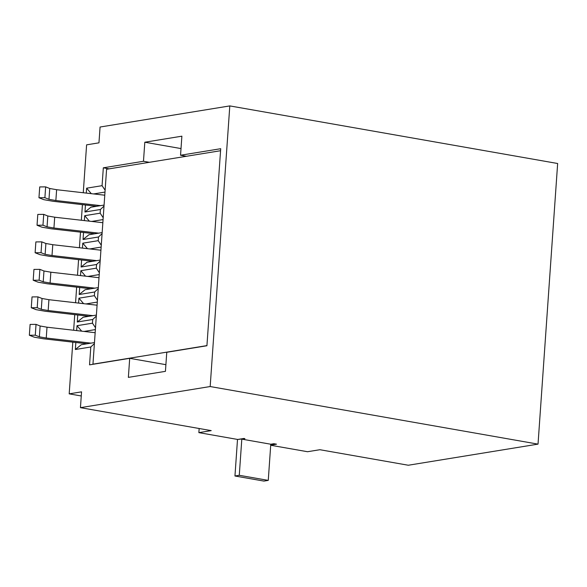 <?xml version="1.0" encoding="UTF-8"?>
<svg xmlns="http://www.w3.org/2000/svg" width="587" height="587" viewBox="0 0 587 587"><rect width="100%" height="100%" fill="white"/><g stroke="black" fill="none" stroke-linecap="round" stroke-linejoin="round"><path stroke-width="0.88" d="M86.634 188.185L91.301 193.666L86.634 188.185L102.072 185.675L105.117 190.225L102.072 185.675L103.327 167.809L109.204 168.843L103.327 167.809L143.477 161.278L144.813 142.223L181.882 136.184L180.547 155.239L220.705 148.709L206.925 345.75L166.767 352.288L165.431 371.344L128.37 377.375L129.698 358.319L89.547 364.857L90.794 346.99L94.39 343.608L90.794 346.99L75.349 349.507L90.794 346.99L89.547 364.857L129.698 358.319L165.901 364.681L129.698 358.319L128.37 377.375L165.431 371.344L166.767 352.288L206.925 345.75L220.705 148.709L180.547 155.239L186.424 156.274L180.547 155.239L181.882 136.184L144.813 142.223L181.009 148.577L144.813 142.223L143.477 161.278L149.362 162.305L143.477 161.278L103.327 167.809L102.072 185.675L86.634 188.185L86.289 193.094L86.634 188.185M90.875 207.226L84.968 212.01L85.453 204.995L84.968 212.01L100.406 209.493L104.009 206.11L100.406 209.493L84.968 212.01L90.875 207.226L104.082 205.076L90.875 207.226M104.985 192.081L93.634 193.93L104.985 192.081M95.505 327.729L92.46 323.173L92.717 319.489L96.312 316.107L92.717 319.489L77.271 322.006L77.763 314.992L77.271 322.006L92.717 319.489L92.46 323.173L95.505 327.729M97.427 300.228L94.382 295.672L94.639 291.996L98.242 288.606L94.639 291.996L79.194 294.505L79.685 287.491L79.194 294.505L94.639 291.996L94.382 295.672L97.427 300.228M99.35 272.728L96.305 268.171L96.561 264.495L100.164 261.105L96.561 264.495L81.116 267.004L81.608 259.99L81.116 267.004L96.561 264.495L96.305 268.171L99.35 272.728M101.272 245.227L98.227 240.677L98.484 236.994L102.087 233.604L98.484 236.994L83.038 239.503L83.53 232.489L83.038 239.503L98.484 236.994L98.227 240.677L101.272 245.227M103.195 217.726L100.15 213.176L100.406 209.493L100.15 213.176L103.195 217.726M94.463 342.573L81.255 344.723L75.349 349.507L75.84 342.492L75.349 349.507L81.255 344.723L94.463 342.573M81.549 391.845L80.448 407.657L210.175 386.539L229.803 105.909L100.069 127.027L98.961 142.832L86.605 144.842L83.259 192.749L86.605 144.842L98.961 142.832L100.069 127.027L229.803 105.909L210.175 386.539L80.448 407.657L211.225 430.623L198.868 432.634L199.154 428.503L198.868 432.634L237.72 439.465L198.868 432.634L211.225 430.623L80.448 407.657L81.549 391.845L69.193 393.855L81.549 391.845M82.429 204.643L81.336 220.25L82.429 204.643M80.5 232.144L79.414 247.743L80.5 232.144M78.577 259.645L77.491 275.244L78.577 259.645M76.655 287.146L75.569 302.745L76.655 287.146M74.732 314.647L73.646 330.246L74.732 314.647M72.81 342.148L69.193 393.855L72.81 342.148M76.67 330.591L77.014 325.69L92.46 323.173L77.014 325.69L81.681 331.163L77.014 325.69L76.67 330.591M78.592 303.09L78.937 298.189L94.382 295.672L78.937 298.189L83.603 303.662L78.937 298.189L78.592 303.09M80.522 275.597L80.859 270.688L96.305 268.171L80.859 270.688L85.533 276.169L80.859 270.688L80.522 275.597M82.444 248.096L82.782 243.187L98.227 240.677L82.782 243.187L87.456 248.668L82.782 243.187L82.444 248.096M84.367 220.595L84.704 215.686L100.15 213.176L84.704 215.686L89.378 221.167L84.704 215.686L84.367 220.595M81.263 395.976L69.193 393.855L81.263 395.976M307.544 451.726L270.717 445.254L307.544 451.726L319.9 449.715L408.295 465.242L538.03 444.132L210.175 386.539L538.03 444.132L557.65 163.502L229.803 105.909L557.65 163.502L538.03 444.132L408.295 465.242L319.9 449.715L307.544 451.726M276.499 444.183L270.724 445.122L276.499 444.183L273.872 443.721L276.499 444.183M237.72 439.465L243.898 438.46L244.896 438.628L241.807 439.135L270.783 444.227L273.872 443.721L270.783 444.227L268.259 480.386L270.783 444.227L241.807 439.135L239.276 475.294L234.954 475.998L237.508 439.428L234.954 475.998L239.276 475.294L241.807 439.135L244.896 438.628L237.72 439.465M220.558 150.72L106.585 169.269L92.959 364.153L206.932 345.604L92.959 364.153L93.399 364.226L92.959 364.153L106.585 169.269L220.558 150.72M90.985 343.146L46.248 338.024L39.366 336.821L35.279 335.199L29.35 335.243L34.2 337.165L43.401 338.78L87.089 343.777L43.401 338.78L34.2 337.165L29.35 335.243L30.106 324.42L36.034 324.376L40.121 325.99L47.004 327.201L95.153 332.704L47.004 327.201L46.248 338.024L47.004 327.201L40.121 325.99L39.366 336.821L40.121 325.99L36.034 324.376L35.279 335.199L36.034 324.376L30.106 324.42L29.35 335.243L35.279 335.199L39.366 336.821L46.248 338.024L90.985 343.146M94.83 288.144L50.093 283.029L43.211 281.819L39.124 280.204L33.195 280.248L38.052 282.164L47.246 283.785L90.934 288.775L47.246 283.785L38.052 282.164L33.195 280.248L33.951 269.418L39.879 269.374L43.966 270.989L50.849 272.199L98.998 277.71L50.849 272.199L50.093 283.029L50.849 272.199L43.966 270.989L43.211 281.819L43.966 270.989L39.879 269.374L39.124 280.204L39.879 269.374L33.951 269.418L33.195 280.248L39.124 280.204L43.211 281.819L50.093 283.029L94.83 288.144M98.675 233.142L53.938 228.027L47.055 226.817L42.968 225.203L37.04 225.247L41.897 227.169L51.091 228.783L94.778 233.78L51.091 228.783L41.897 227.169L37.04 225.247L37.795 214.424L43.724 214.372L47.811 215.994L54.701 217.205L102.85 222.708L54.701 217.205L53.938 228.027L54.701 217.205L47.811 215.994L47.055 226.817L47.811 215.994L43.724 214.372L42.968 225.203L43.724 214.372L37.795 214.424L37.04 225.247L42.968 225.203L47.055 226.817L53.938 228.027L98.675 233.142M100.597 205.641L55.86 200.527L48.978 199.316L44.891 197.702L38.962 197.746L43.82 199.668L53.013 201.282L96.701 206.279L53.013 201.282L43.82 199.668L38.962 197.746L39.725 186.923L45.647 186.879L49.741 188.493L56.623 189.704L104.772 195.207L56.623 189.704L55.86 200.527L56.623 189.704L49.741 188.493L48.978 199.316L49.741 188.493L45.647 186.879L44.891 197.702L45.647 186.879L39.725 186.923L38.962 197.746L44.891 197.702L48.978 199.316L55.86 200.527L100.597 205.641M96.752 260.643L52.016 255.528L45.133 254.318L41.046 252.703L35.117 252.748L39.975 254.67L49.169 256.284L92.856 261.274L49.169 256.284L39.975 254.67L35.117 252.748L35.873 241.917L41.802 241.873L45.889 243.495L52.771 244.698L100.92 250.209L52.771 244.698L52.016 255.528L52.771 244.698L45.889 243.495L45.133 254.318L45.889 243.495L41.802 241.873L41.046 252.703L41.802 241.873L35.873 241.917L35.117 252.748L41.046 252.703L45.133 254.318L52.016 255.528L96.752 260.643M92.907 315.645L48.171 310.53L41.288 309.32L37.201 307.698L31.272 307.749L36.123 309.665L45.324 311.279L89.011 316.276L45.324 311.279L36.123 309.665L31.272 307.749L32.028 296.919L37.957 296.875L42.044 298.49L48.926 299.7L97.075 305.203L48.926 299.7L48.171 310.53L48.926 299.7L42.044 298.49L41.288 309.32L42.044 298.49L37.957 296.875L37.201 307.698L37.957 296.875L32.028 296.919L31.272 307.749L37.201 307.698L41.288 309.32L48.171 310.53L92.907 315.645M263.93 481.091L268.259 480.386L239.276 475.294L268.259 480.386L263.93 481.091L234.954 475.998L263.93 481.091M103.063 219.582L91.704 221.431L103.063 219.582M88.953 234.727L83.038 239.503L88.953 234.727L102.153 232.577L88.953 234.727M101.14 247.083L89.782 248.932L101.14 247.083M87.03 262.228L81.116 267.004L87.03 262.228L100.23 260.078L87.03 262.228M99.218 274.584L87.859 276.433L99.218 274.584M85.108 289.729L79.194 294.505L85.108 289.729L98.308 287.579L85.108 289.729M97.295 302.085L85.937 303.934L97.295 302.085M83.185 317.222L77.271 322.006L83.185 317.222L96.385 315.08L83.185 317.222M95.373 329.586L84.014 331.435L95.373 329.586"/></g></svg>

